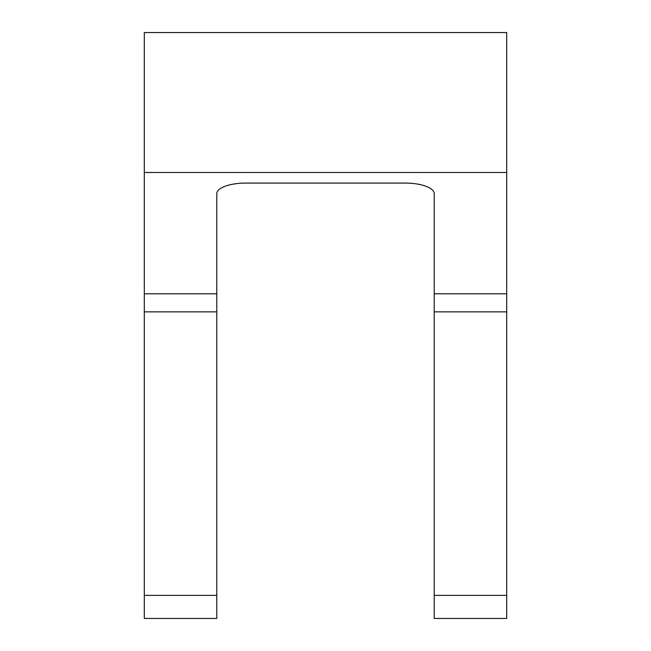 <?xml version="1.0" encoding="UTF-8"?>
<svg xmlns="http://www.w3.org/2000/svg" width="651" height="651" viewBox="0 0 651 651"><rect width="100%" height="100%" fill="white"/><g stroke="black" fill="none" stroke-linecap="round" stroke-linejoin="round"><path stroke-width="0.98" d="M506.698 172.491L506.698 293.796L434.217 293.796L434.217 193.689A28.994 10.595 180 0 0 405.223 183.086L245.777 183.086A28.994 10.595 180 0 0 216.783 193.689L216.783 618.45L144.302 618.45L144.302 32.55L506.698 32.55L506.698 172.491L144.302 172.491M506.698 618.45L506.698 311.853L434.217 311.853L434.217 618.45L506.698 618.45M506.698 293.796L506.698 311.853M434.217 293.796L434.217 311.853M216.783 595.372L144.302 595.372M506.698 595.372L434.217 595.372M216.783 311.853L144.302 311.853M216.783 293.796L144.302 293.796"/></g></svg>
